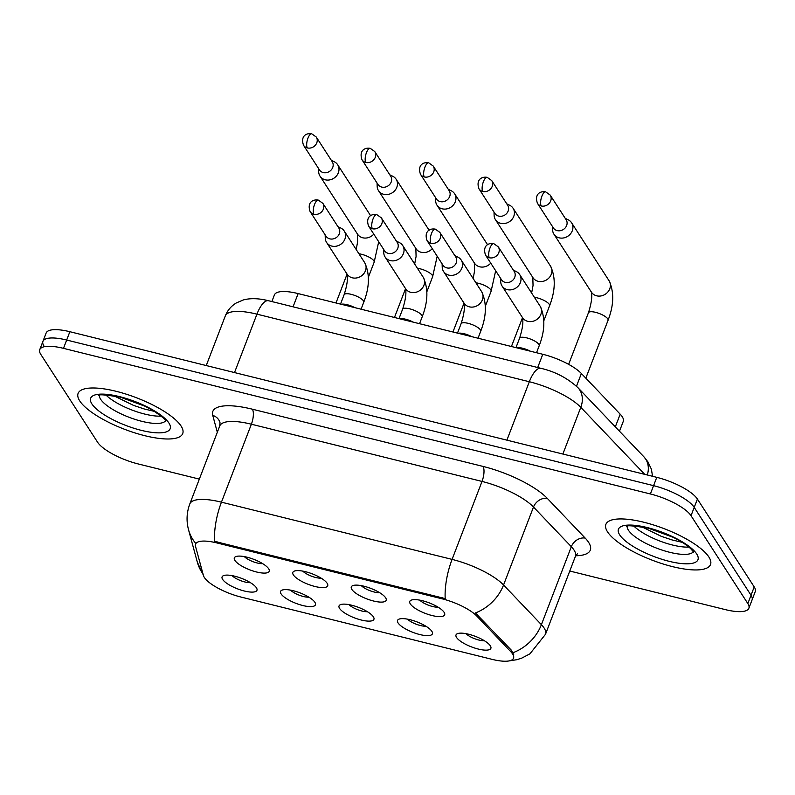 <?xml version="1.0" encoding="UTF-8"?>
<svg xmlns="http://www.w3.org/2000/svg" width="795" height="795" viewBox="0 0 795 795"><rect width="100%" height="100%" fill="white"/><g stroke="black" fill="none" stroke-linecap="round" stroke-linejoin="round"><path stroke-width="1.19" d="M351.847 589.423A18.683 5.615 21 0 1 352.831 585.607A18.683 5.615 21 0 1 370.142 588.141A18.683 5.615 21 0 1 385.635 597.8A18.683 5.615 21 0 1 385.923 598.307A18.683 5.615 21 0 1 372.934 600.861A18.683 5.615 21 0 1 351.847 589.423M293.375 574.914A18.683 5.615 21 0 1 294.349 571.098A18.683 5.615 21 0 1 311.66 573.622A18.683 5.615 21 0 1 327.152 583.292A18.683 5.615 21 0 1 327.441 583.798A18.683 5.615 21 0 1 314.452 586.352A18.683 5.615 21 0 1 293.375 574.914M234.893 560.405A18.683 5.615 21 0 1 235.867 556.589A18.683 5.615 21 0 1 253.178 559.114A18.683 5.615 21 0 1 268.67 568.783A18.683 5.615 21 0 1 268.968 569.29A18.683 5.615 21 0 1 255.97 571.844A18.683 5.615 21 0 1 234.893 560.405M410.329 603.932A18.683 5.615 21 0 1 411.303 600.116A18.683 5.615 21 0 1 428.624 602.65A18.683 5.615 21 0 1 444.107 612.309A18.683 5.615 21 0 1 444.405 612.826A18.683 5.615 21 0 1 431.407 615.37A18.683 5.615 21 0 1 410.329 603.932M398.076 622.942A18.683 5.615 21 0 1 399.05 619.126A18.683 5.615 21 0 1 416.361 621.66A18.683 5.615 21 0 1 431.854 631.319A18.683 5.615 21 0 1 432.152 631.836A18.683 5.615 21 0 1 419.154 634.38A18.683 5.615 21 0 1 398.076 622.942M339.594 608.433A18.683 5.615 21 0 1 340.568 604.617A18.683 5.615 21 0 1 357.889 607.151A18.683 5.615 21 0 1 373.372 616.811A18.683 5.615 21 0 1 373.67 617.327A18.683 5.615 21 0 1 360.672 619.871A18.683 5.615 21 0 1 339.594 608.433M281.112 593.925A18.683 5.615 21 0 1 282.096 590.109A18.683 5.615 21 0 1 299.407 592.643A18.683 5.615 21 0 1 314.899 602.302A18.683 5.615 21 0 1 315.188 602.809A18.683 5.615 21 0 1 302.189 605.363A18.683 5.615 21 0 1 281.112 593.925M222.64 579.416A18.683 5.615 21 0 1 223.614 575.6A18.683 5.615 21 0 1 240.925 578.124A18.683 5.615 21 0 1 256.417 587.793A18.683 5.615 21 0 1 256.705 588.3A18.683 5.615 21 0 1 243.717 590.854A18.683 5.615 21 0 1 222.64 579.416M456.559 637.451A18.683 5.615 21 0 1 457.532 633.635A18.683 5.615 21 0 1 474.844 636.169A18.683 5.615 21 0 1 490.336 645.838A18.683 5.615 21 0 1 490.624 646.345A18.683 5.615 21 0 1 477.636 648.889A18.683 5.615 21 0 1 456.559 637.451M271.86 301.563L274.414 294.905A35.02 10.534 21 0 1 298.145 293.584L542.776 354.282A35.02 10.534 21 0 1 581.374 373.491L620.189 414.175A35.02 10.534 21 0 1 622.227 416.709A35.02 10.534 21 0 1 623.26 421.4L619.484 431.228M510.768 651.681A31.522 9.48 21 0 1 512.606 653.957A31.522 9.48 21 0 1 513.53 658.19A31.522 9.48 21 0 1 492.175 659.373L240.945 597.045A31.522 9.48 21 0 1 203.401 575.421L195.5 546.284A31.522 9.48 21 0 1 195.54 544.118A31.522 9.48 21 0 1 216.896 542.935L442.07 598.804A31.522 9.48 21 0 1 476.811 616.085L510.768 651.681L511.344 650.181L513.808 654.891M465.999 633.665A11.677 3.508 -159 0 0 484.324 640.7M232.08 575.63A11.677 3.508 -159 0 0 250.405 582.656M290.553 590.138A11.677 3.508 -159 0 0 308.877 597.174M349.035 604.647A11.677 3.508 -159 0 0 367.36 611.683M407.517 619.156A11.677 3.508 -159 0 0 425.842 626.192M419.77 600.145A11.677 3.508 -159 0 0 438.095 607.181M244.333 556.609A11.677 3.508 -159 0 0 262.658 563.645M302.816 571.128A11.677 3.508 -159 0 0 321.14 578.154M361.288 585.637A11.677 3.508 -159 0 0 379.613 592.673M708.872 557.007A56.038 16.854 -159 0 0 653.967 525.107A56.038 16.854 -159 0 0 605.889 524.362A56.038 16.854 -159 0 0 607.539 531.865A56.038 16.854 -159 0 0 662.444 563.774A56.038 16.854 -159 0 0 710.521 564.52A56.038 16.854 -159 0 0 708.872 557.007A56.038 16.854 -159 0 0 653.967 525.107A56.038 16.854 -159 0 0 605.889 524.362A56.038 16.854 -159 0 0 607.539 531.865A56.038 16.854 -159 0 0 662.444 563.774A56.038 16.854 -159 0 0 710.521 564.52A56.038 16.854 -159 0 0 708.872 557.007M181.081 426.05A56.038 16.854 -159 0 0 126.176 394.151A56.038 16.854 -159 0 0 78.099 393.406A56.038 16.854 -159 0 0 79.739 400.909A56.038 16.854 -159 0 0 134.643 432.818A56.038 16.854 -159 0 0 182.721 433.563A56.038 16.854 -159 0 0 181.081 426.05A56.038 16.854 -159 0 0 126.176 394.151A56.038 16.854 -159 0 0 78.099 393.406A56.038 16.854 -159 0 0 79.739 400.909A56.038 16.854 -159 0 0 134.643 432.818A56.038 16.854 -159 0 0 182.721 433.563A56.038 16.854 -159 0 0 181.081 426.05M569.777 571.029L725.139 609.576A35.02 10.534 -159 0 0 748.87 608.255L752.06 599.937A35.02 10.534 -159 0 0 751.027 595.246L694.214 507.379A35.02 10.534 -159 0 0 653.579 485.656L66.671 340.031A35.02 10.534 -159 0 0 42.94 341.353A35.02 10.534 -159 0 0 43.973 346.044M195.799 543.472A40.863 38.061 164.8 0 1 188.514 529.669C186.219 520.973 186.656 512.397 189.816 503.931A46.696 14.042 21 0 1 221.447 502.172A40.863 14.847 -76.1 0 0 214.561 541.365L445.2 598.595A40.863 14.847 103.9 0 1 452.087 559.392A46.696 14.042 21 0 1 503.553 585.001A40.863 32.903 136.4 0 1 475.44 612.935L511.344 650.181M748.87 608.255A35.02 10.534 -159 0 0 747.837 603.564L691.024 515.697A35.02 10.534 -159 0 0 650.389 493.963L63.481 348.349A35.02 10.534 -159 0 0 39.75 349.671A35.02 10.534 -159 0 0 40.783 354.361L97.586 442.229A35.02 10.534 -159 0 0 138.231 463.952L199.336 479.117M697.414 499.071A35.02 10.534 -159 0 0 656.769 477.338L69.861 331.714A35.02 10.534 -159 0 0 46.13 333.035L42.94 341.353A35.02 10.534 -159 0 1 66.671 340.031L653.579 485.656A35.02 10.534 -159 0 1 694.214 507.379L751.027 595.246A35.02 10.534 -159 0 1 752.06 599.937L755.25 591.619A35.02 10.534 -159 0 0 754.216 586.929L697.414 499.071L691.024 515.697M552.495 226.585L552.605 229.884A10.504 9.262 -32.9 0 0 553.936 234.187A10.504 9.262 -32.9 0 0 559.163 237.834A10.504 9.262 -32.9 0 0 572.261 230.838A10.504 9.262 -32.9 0 0 571.585 222.769A10.504 9.262 -32.9 0 0 568.206 219.798L565.235 218.337M541.236 205.965A7.592 6.688 -32.9 0 1 537.46 203.321L553.399 227.976A7.592 6.688 -32.9 0 0 557.176 230.61A7.592 6.688 -32.9 0 0 566.626 225.551A7.592 6.688 -32.9 0 0 566.139 219.738L550.2 195.083L545.658 191.843A7.592 2.763 -76.1 0 0 541.892 196.196A7.592 2.763 103.9 0 0 541.236 205.965A7.592 6.688 -32.9 0 0 549.405 203.093A7.592 6.688 -32.9 0 0 550.2 195.083M500.592 278.369L500.701 281.668A10.504 9.262 -32.9 0 0 502.033 285.971A10.504 9.262 -32.9 0 0 507.26 289.618A10.504 9.262 -32.9 0 0 520.357 282.623A10.504 9.262 -32.9 0 0 519.682 274.563A10.504 9.262 -32.9 0 0 516.303 271.582L513.332 270.121M489.332 257.749A7.592 6.688 -32.9 0 1 485.556 255.116L501.496 279.76A7.592 6.688 -32.9 0 0 505.272 282.394A7.592 6.688 -32.9 0 0 514.723 277.346A7.592 6.688 -32.9 0 0 514.236 271.522L498.296 246.867L493.755 243.628A7.592 2.763 -76.1 0 0 489.988 247.99A7.592 2.763 103.9 0 0 489.332 257.749A7.592 6.688 -32.9 0 0 497.501 254.877A7.592 6.688 -32.9 0 0 498.296 246.867M516.72 347.822A10.504 3.16 21 0 1 530.265 351.181M494.013 212.066L494.122 215.375A10.504 9.262 -32.9 0 0 495.454 219.668A10.504 9.262 -32.9 0 0 500.691 223.325A10.504 9.262 -32.9 0 0 513.779 216.329A10.504 9.262 -32.9 0 0 513.103 208.26A10.504 9.262 -32.9 0 0 509.724 205.289L506.763 203.828M482.754 191.456A7.592 6.688 -32.9 0 1 478.978 188.812L494.917 213.467A7.592 6.688 -32.9 0 0 498.694 216.101A7.592 6.688 -32.9 0 0 508.154 211.043A7.592 6.688 -32.9 0 0 507.657 205.219L491.727 180.574L487.176 177.335A7.592 2.763 -76.1 0 0 483.41 181.687A7.592 2.763 103.9 0 0 482.754 191.456A7.592 6.688 -32.9 0 0 490.932 188.584A7.592 6.688 -32.9 0 0 491.727 180.574M435.531 197.558L435.65 200.867A10.504 9.262 -32.9 0 0 436.972 205.16A10.504 9.262 -32.9 0 0 442.209 208.817A10.504 9.262 -32.9 0 0 455.297 201.811A10.504 9.262 -32.9 0 0 454.621 193.751A10.504 9.262 -32.9 0 0 451.252 190.78L448.281 189.319M424.282 176.947A7.592 6.688 -32.9 0 1 420.495 174.304L436.435 198.959A7.592 6.688 -32.9 0 0 440.211 201.592A7.592 6.688 -32.9 0 0 449.672 196.534A7.592 6.688 -32.9 0 0 449.185 190.711L433.245 166.066L428.694 162.816A7.592 2.763 -76.1 0 0 424.928 167.179A7.592 2.763 103.9 0 0 424.282 176.947A7.592 6.688 -32.9 0 0 432.45 174.075A7.592 6.688 -32.9 0 0 433.245 166.066M377.059 183.049L377.168 186.358A10.504 9.262 -32.9 0 0 378.5 190.651A10.504 9.262 -32.9 0 0 383.727 194.308A10.504 9.262 -32.9 0 0 396.814 187.302A10.504 9.262 -32.9 0 0 396.139 179.243A10.504 9.262 -32.9 0 0 392.77 176.271L389.798 174.811M365.799 162.428A7.592 6.688 -32.9 0 1 362.023 159.795L377.953 184.44A7.592 6.688 -32.9 0 0 381.739 187.083A7.592 6.688 -32.9 0 0 391.19 182.025A7.592 6.688 -32.9 0 0 390.703 176.202L374.763 151.557L370.222 148.307A7.592 2.763 -76.1 0 0 366.445 152.67A7.592 2.763 103.9 0 0 365.799 162.428A7.592 6.688 -32.9 0 0 373.968 159.566A7.592 6.688 -32.9 0 0 374.763 151.557M318.576 168.54L318.686 171.849A10.504 9.262 -32.9 0 0 320.017 176.142A10.504 9.262 -32.9 0 0 325.244 179.789A10.504 9.262 -32.9 0 0 338.342 172.793A10.504 9.262 -32.9 0 0 337.666 164.734A10.504 9.262 -32.9 0 0 334.288 161.763L331.316 160.302M307.317 147.92A7.592 6.688 -32.9 0 1 303.541 145.286L319.481 169.931A7.592 6.688 -32.9 0 0 323.257 172.575A7.592 6.688 -32.9 0 0 332.708 167.516A7.592 6.688 -32.9 0 0 332.221 161.693L316.281 137.048L311.739 133.798A7.592 2.763 -76.1 0 0 307.963 138.161A7.592 2.763 103.9 0 0 307.317 147.92A7.592 6.688 -32.9 0 0 315.486 145.058A7.592 6.688 -32.9 0 0 316.281 137.048M442.109 263.861L442.219 267.16A10.504 9.262 -32.9 0 0 443.55 271.463A10.504 9.262 -32.9 0 0 448.787 275.11A10.504 9.262 -32.9 0 0 461.875 268.114A10.504 9.262 -32.9 0 0 461.199 260.045A10.504 9.262 -32.9 0 0 457.821 257.073L454.859 255.612M430.85 243.24A7.592 6.688 -32.9 0 1 427.074 240.597L443.014 265.252A7.592 6.688 -32.9 0 0 446.79 267.885A7.592 6.688 -32.9 0 0 456.25 262.827A7.592 6.688 -32.9 0 0 455.754 257.014L439.824 232.359L435.272 229.119A7.592 2.763 -76.1 0 0 431.506 233.472A7.592 2.763 103.9 0 0 430.85 243.24A7.592 6.688 -32.9 0 0 439.029 240.368A7.592 6.688 -32.9 0 0 439.824 232.359M458.238 333.314A10.504 3.16 21 0 1 471.783 336.673M383.627 249.342L383.747 252.651A10.504 9.262 -32.9 0 0 385.068 256.944A10.504 9.262 -32.9 0 0 390.305 260.601A10.504 9.262 -32.9 0 0 403.393 253.605A10.504 9.262 -32.9 0 0 402.717 245.536A10.504 9.262 -32.9 0 0 399.348 242.564L396.377 241.104M372.378 228.731A7.592 6.688 -32.9 0 1 368.592 226.088L384.532 250.743A7.592 6.688 -32.9 0 0 388.308 253.376A7.592 6.688 -32.9 0 0 397.768 248.318A7.592 6.688 -32.9 0 0 397.281 242.495L381.342 217.85L376.79 214.61A7.592 2.763 -76.1 0 0 373.024 218.963A7.592 2.763 103.9 0 0 372.378 228.731A7.592 6.688 -32.9 0 0 380.547 225.859A7.592 6.688 -32.9 0 0 381.342 217.85M399.756 318.795A10.504 3.16 21 0 1 413.301 322.164M325.155 234.833L325.264 238.142A10.504 9.262 -32.9 0 0 326.596 242.435A10.504 9.262 -32.9 0 0 331.823 246.092A10.504 9.262 -32.9 0 0 344.911 239.086A10.504 9.262 -32.9 0 0 344.235 231.027A10.504 9.262 -32.9 0 0 340.866 228.056L337.895 226.595M313.896 214.223A7.592 6.688 -32.9 0 1 310.12 211.579L326.049 236.234A7.592 6.688 -32.9 0 0 329.836 238.868A7.592 6.688 -32.9 0 0 339.286 233.81A7.592 6.688 -32.9 0 0 338.799 227.986L322.859 203.341L318.318 200.102A7.592 2.763 -76.1 0 0 314.542 204.454A7.592 2.763 103.9 0 0 313.896 214.223A7.592 6.688 -32.9 0 0 322.064 211.351A7.592 6.688 -32.9 0 0 322.859 203.341M341.274 304.286A10.504 3.16 21 0 1 354.818 307.645M615.32 426.855L620.189 414.175M216.896 542.935L217.293 541.912M442.07 598.804L442.467 597.78M476.811 616.085L477.388 614.575M576.494 386.221L581.374 373.491M537.698 367.519L542.776 354.282M293.057 306.82L298.145 293.584M547.348 498.425A11.677 9.401 -43.6 0 0 533.485 507.041L503.553 585.001L541.395 624.671A46.696 14.042 21 0 1 544.118 628.04A46.696 14.042 21 0 1 545.489 634.301L575.411 556.341A46.696 14.042 -159 0 0 574.04 550.08A46.696 14.042 -159 0 0 571.327 546.712L533.485 507.041A46.696 14.042 -159 0 0 482.018 481.432L251.379 424.212A46.696 14.042 -159 0 0 219.738 425.971L220.026 422.741A11.677 10.872 -15.2 0 0 212.752 415.397A58.373 17.55 21 0 1 252.373 409.196L483.012 466.417A58.373 17.55 21 0 1 547.348 498.425L585.19 538.096A58.373 17.55 21 0 1 575.659 555.775M513.063 652.685A40.863 32.903 136.4 0 0 541.395 624.671L571.327 546.712A11.677 9.401 -43.6 0 1 585.19 538.096M252.373 409.196A11.677 4.243 103.9 0 1 251.379 424.212L221.447 502.172L452.087 559.392L482.018 481.432A11.677 4.243 103.9 0 0 483.012 466.417M202.983 573.891A40.863 38.061 164.8 0 1 197.319 562.135L188.514 529.669M217.323 432.261L212.752 415.397M747.837 603.564L754.216 586.929M650.389 493.963L656.769 477.338M63.481 348.349L69.861 331.714M644.715 474.347L580.797 407.338L562.87 454.034M540.928 368.323A23.353 8.487 103.9 0 0 529.331 381.729L256.944 314.154A46.696 14.042 -159 0 0 225.313 315.913C227.509 310.378 231.156 306.065 236.244 302.984L243.33 299.953C250.385 298.036 258.792 298.294 268.551 300.739L540.928 368.323C555.059 371.593 567.401 378.042 577.935 387.672A23.353 18.802 136.4 0 1 580.797 407.338A46.696 14.042 -159 0 0 529.331 381.729L506.902 440.152M268.551 300.739A23.353 8.487 103.9 0 0 256.944 314.154L234.515 372.567M577.935 387.672L643.92 456.837A23.353 18.802 136.4 0 1 647.299 474.983M591.251 291.845C592.434 296.177 591.5 303.143 588.449 312.743A10.504 3.16 21 0 1 596.161 312.495A10.504 3.16 21 0 1 607.758 318.865A10.504 3.16 21 0 1 608.066 320.266L585.836 378.162M553.936 234.187L591.43 292.172A10.504 9.262 -32.9 0 0 596.667 295.82A10.504 9.262 -32.9 0 0 597.264 295.949A10.504 9.262 -32.9 0 0 608.175 291.596A10.504 9.262 -32.9 0 0 609.079 280.764C614.247 291.974 613.909 305.141 608.066 320.266M515.965 347.634L519.562 338.263A10.504 3.16 21 0 1 527.274 338.014A10.504 3.16 21 0 1 538.871 344.384A10.504 3.16 21 0 1 539.179 345.785L536.516 352.732M502.033 285.971L522.544 317.692A10.504 9.262 -32.9 0 0 527.781 321.339A10.504 9.262 -32.9 0 0 528.377 321.468A10.504 9.262 -32.9 0 0 539.288 317.116A10.504 9.262 -32.9 0 0 540.193 306.284C545.36 317.493 545.022 330.66 539.179 345.785M534.399 297.32A10.504 3.16 21 0 1 537.688 297.986A10.504 3.16 21 0 1 549.275 304.356A10.504 3.16 21 0 1 549.583 305.757L543.86 320.683M495.454 219.668L532.948 277.664A10.504 9.262 -32.9 0 0 538.185 281.311A10.504 9.262 -32.9 0 0 538.791 281.44A10.504 9.262 -32.9 0 0 549.703 277.087A10.504 9.262 -32.9 0 0 550.597 266.255C555.765 277.465 555.427 290.632 549.583 305.757M475.917 282.811A10.504 3.16 21 0 1 479.206 283.477A10.504 3.16 21 0 1 490.793 289.847A10.504 3.16 21 0 1 491.101 291.248L485.377 306.174M436.972 205.16L474.476 263.155A10.504 9.262 -32.9 0 0 479.703 266.802A10.504 9.262 -32.9 0 0 480.309 266.931A10.504 9.262 -32.9 0 0 490.753 263.145M417.435 268.303A10.504 3.16 21 0 1 420.724 268.968A10.504 3.16 21 0 1 432.311 275.328A10.504 3.16 21 0 1 432.619 276.74L426.895 291.666M378.5 190.651L415.994 248.646A10.504 9.262 -32.9 0 0 421.221 252.293A10.504 9.262 -32.9 0 0 421.827 252.422A10.504 9.262 -32.9 0 0 432.271 248.636M358.952 253.794A10.504 3.16 21 0 1 362.242 254.46A10.504 3.16 21 0 1 373.839 260.82A10.504 3.16 21 0 1 374.147 262.231L368.413 277.157M320.017 176.142L357.512 234.137A10.504 9.262 -32.9 0 0 362.739 237.785A10.504 9.262 -32.9 0 0 363.345 237.914A10.504 9.262 -32.9 0 0 373.789 234.127M457.483 333.125L461.08 323.744A10.504 3.16 21 0 1 468.802 323.505A10.504 3.16 21 0 1 480.389 329.875A10.504 3.16 21 0 1 480.697 331.276L478.034 338.223M443.55 271.463L464.061 303.183A10.504 9.262 -32.9 0 0 469.298 306.83A10.504 9.262 -32.9 0 0 469.895 306.959A10.504 9.262 -32.9 0 0 480.816 302.607A10.504 9.262 -32.9 0 0 481.71 291.775C486.878 302.984 486.54 316.152 480.697 331.276M399.001 318.616L402.598 309.235A10.504 3.16 21 0 1 410.319 308.997A10.504 3.16 21 0 1 421.906 315.357A10.504 3.16 21 0 1 422.215 316.768L419.551 323.714M385.068 256.944L405.579 288.674A10.504 9.262 -32.9 0 0 410.816 292.322A10.504 9.262 -32.9 0 0 411.422 292.451A10.504 9.262 -32.9 0 0 422.334 288.098A10.504 9.262 -32.9 0 0 423.228 277.266C428.406 288.476 428.068 301.643 422.215 316.768M340.518 304.097L344.116 294.726A10.504 3.16 21 0 1 351.837 294.488A10.504 3.16 21 0 1 363.424 300.848A10.504 3.16 21 0 1 363.732 302.259L361.069 309.205M326.596 242.435L347.107 274.166A10.504 9.262 -32.9 0 0 352.334 277.813A10.504 9.262 -32.9 0 0 352.94 277.942A10.504 9.262 -32.9 0 0 363.852 273.589A10.504 9.262 -32.9 0 0 364.746 262.748C369.923 273.967 369.586 287.134 363.732 302.259M633.615 525.853A35.586 10.703 -159 0 0 688.917 547.079M627.176 526.37A35.586 10.703 -159 0 0 628.428 530.215A35.586 10.703 -159 0 0 661.837 550.011A35.586 10.703 -159 0 0 693.359 551.78M619.702 534.886A42.592 12.809 -159 0 0 669.112 561.31A42.592 12.809 -159 0 0 696.718 553.996A42.592 12.809 -159 0 0 647.299 527.572A42.592 12.809 -159 0 0 619.702 534.886M105.824 394.896A35.586 10.703 -159 0 0 161.117 416.123M99.375 395.413A35.586 10.703 -159 0 0 100.627 399.259A35.586 10.703 -159 0 0 134.037 419.054A35.586 10.703 -159 0 0 165.559 420.823M91.902 403.93A42.592 12.809 -159 0 0 141.321 430.353A42.592 12.809 -159 0 0 168.918 423.039A42.592 12.809 -159 0 0 119.498 396.616A42.592 12.809 -159 0 0 91.902 403.93M203.291 575.004L197.319 562.135M508.661 660.993L516.879 659.691L521.818 658.091L529.917 653.848L545.489 634.301M39.75 349.671L42.94 341.353M189.816 503.931L219.738 425.971M577.478 553.678L575.411 556.341M643.92 456.837L647.985 461.965L651.393 469.219L652.556 476.294M225.313 315.913L206.253 365.551M568.634 364.358L588.449 312.743M609.079 280.764L571.585 222.769M537.46 203.321C534.359 194.626 539.676 190.83 545.658 191.843M522.365 317.364C523.547 321.697 522.613 328.663 519.562 338.263M540.193 306.284L519.682 274.563M485.556 255.116C482.456 246.41 487.772 242.614 493.755 243.628M532.799 277.435L533.048 285.465L531.626 293.047M511.433 346.511L522.474 317.742M550.597 266.255L513.103 208.26M478.978 188.812C475.877 180.117 481.194 176.321 487.176 177.335M474.327 262.926L474.565 270.956L473.154 278.538M452.951 332.002L463.992 303.233M495.673 270.757L491.101 291.248M487.603 244.761L454.621 193.751M420.495 174.304C417.395 165.608 422.721 161.812 428.694 162.816M415.845 248.418L416.083 256.447L414.672 264.029M394.469 317.483L405.52 288.724M437.19 256.248L432.619 276.74M429.121 230.252L396.139 179.243M362.023 159.795C358.913 151.1 364.239 147.304 370.222 148.307M357.362 233.909L357.611 241.928L356.19 249.511M335.997 302.974L347.037 274.215M378.708 241.74L374.147 262.231M370.639 215.733L337.666 164.734M303.541 145.286C300.43 136.591 305.757 132.795 311.739 133.798M463.883 302.855C465.065 307.188 464.131 314.154 461.08 323.744M481.71 291.775L461.199 260.045M427.074 240.597C423.974 231.902 429.29 228.105 435.272 229.119M405.4 288.347C406.583 292.679 405.649 299.645 402.598 309.235M423.228 277.266L402.717 245.536M368.592 226.088C365.491 217.393 370.818 213.597 376.79 214.61M346.918 273.838C348.111 278.171 347.177 285.137 344.116 294.726M364.746 262.748L344.235 231.027M310.12 211.579C307.009 202.884 312.336 199.088 318.318 200.102M682.249 542.339L671.924 539.904L661.231 536.307L641.744 526.787M626.549 526.618C625.754 525.097 633.049 525.634 648.432 528.238L672.898 537.211C676.952 539.09 685.25 543.601 690.756 548.709L693.618 552.098M154.449 411.383L144.133 408.948L133.431 405.351L113.953 395.831M98.749 395.662C97.954 394.141 105.248 394.678 120.641 397.281L145.097 406.255L152.799 410.379C161.673 416.371 165.887 419.78 165.43 420.605L165.827 421.141"/></g></svg>
